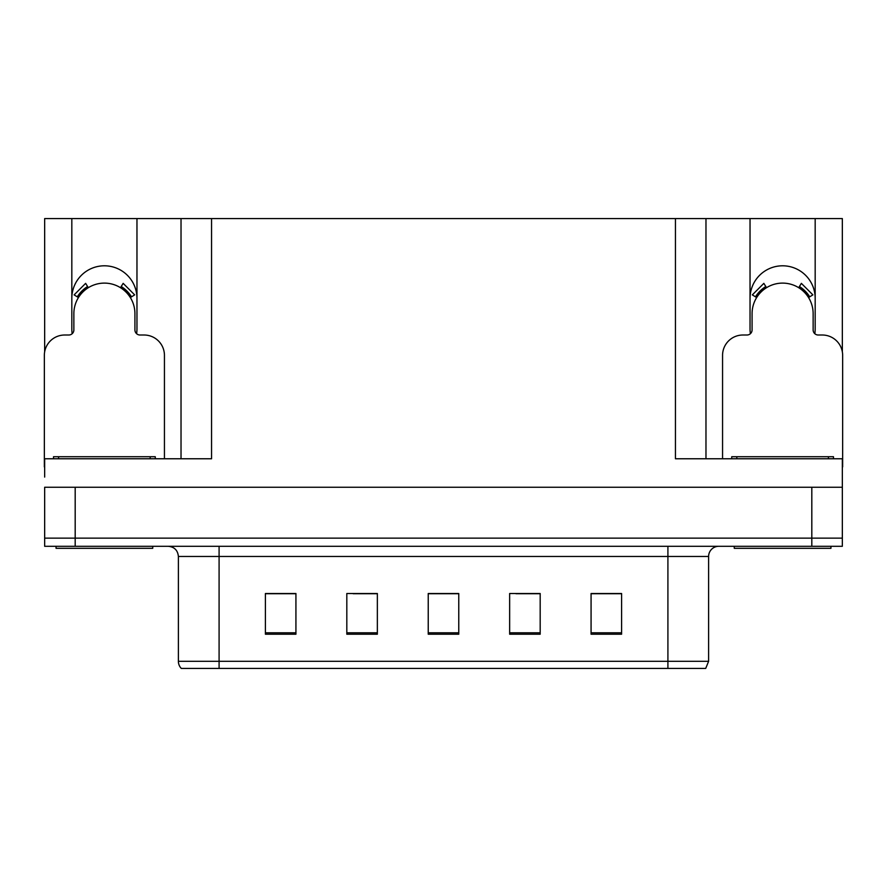 <?xml version="1.0" encoding="UTF-8"?>
<svg xmlns="http://www.w3.org/2000/svg" width="887" height="887" viewBox="0 0 887 887"><rect width="100%" height="100%" fill="white"/><g stroke="black" fill="none" stroke-linecap="round" stroke-linejoin="round"><path stroke-width="1.33" d="M814.82 333.7A32.564 32.564 0 0 0 815.175 328.9L815.175 218.579L842.34 218.579L842.34 351.851M136.609 333.7A32.564 32.564 0 0 0 136.964 328.9L136.964 218.579L181.026 218.579L181.026 458.767M815.175 298.376A32.564 32.564 0 0 0 782.6 265.801A32.564 32.564 0 0 0 750.036 298.376M71.825 298.376A32.564 32.564 0 0 1 104.4 265.801A32.564 32.564 0 0 1 136.964 298.376M181.026 218.579L675.439 218.579L675.439 458.767L842.34 458.767L842.34 487.262L44.66 487.262L44.66 538.143L75.184 538.143L44.66 538.143L44.66 546.292L75.184 546.292L75.184 538.143L811.816 538.143L75.184 538.143L75.184 487.262M44.66 477.084L44.66 458.767L211.561 458.767L211.561 218.579M72.18 333.7A32.564 32.564 0 0 1 71.825 328.9L71.825 218.579L44.66 218.579L44.66 351.851M75.184 546.292L842.34 546.292L842.34 538.143L811.816 538.143L842.34 538.143L842.34 477.084M675.439 218.579L705.974 218.579L705.974 458.767M705.974 218.579L750.036 218.579L750.036 328.9A32.564 32.564 0 0 0 750.391 333.7M815.175 218.579L750.036 218.579M71.825 218.579L136.964 218.579M708.613 661.292L705.708 668.421L667.911 668.421L667.911 661.292L708.613 661.292L708.613 556.471A10.178 10.178 0 0 1 718.792 546.292M178.387 661.292L219.089 661.292L219.089 668.421L667.911 668.421L181.292 668.421A10.178 10.178 0 0 1 178.387 661.292L178.387 556.471C177.777 550.284 174.384 546.891 168.208 546.292M621.599 634.216L621.599 593.514L591.075 593.514L591.075 634.216L621.599 634.216M540.183 634.216L540.183 593.514L509.648 593.514L509.648 634.216L540.183 634.216M295.925 634.216L295.925 593.514L265.401 593.514L265.401 634.216L295.925 634.216M377.352 634.216L377.352 593.514L346.817 593.514L346.817 634.216L377.352 634.216M458.767 634.216L458.767 593.514L428.233 593.514L428.233 634.216L458.767 634.216M842.34 546.292L842.34 538.143M609.025 593.713L601.064 593.514M376.376 593.713L368.415 593.713M353.148 593.713L377.352 593.713M283.308 593.713L275.347 593.713M539.263 593.713L531.224 593.713M515.957 593.713L540.183 593.713M446.205 593.713L438.167 593.713M458.767 593.713L428.233 593.713M295.925 593.713L265.401 593.713M621.599 593.713L591.075 593.713M164.439 458.767L164.439 355.365A20.357 20.357 0 0 0 144.082 335.009L140.013 335.009A5.089 5.089 0 0 1 134.924 329.92L134.924 313.643A30.535 30.535 0 0 0 104.4 283.108A30.535 30.535 0 0 0 73.865 313.643L73.865 329.92A5.089 5.089 0 0 1 68.776 335.009L64.707 335.009A20.357 20.357 0 0 0 44.35 355.365L44.35 466.906A20.357 20.357 0 0 1 44.66 466.906M120.477 287.687L123.16 283.363L134.669 294.872L130.345 297.555M78.444 297.555L74.12 294.872L85.629 283.363L88.312 287.687M152.741 546.292L152.741 548.321L56.058 548.321L56.058 546.292M53.508 458.767L53.508 456.727L155.28 456.727L155.28 458.767M830.942 546.292L830.942 548.321L734.259 548.321L734.259 546.292M731.72 458.767L731.72 456.727L833.492 456.727L833.492 458.767M842.34 466.906A20.357 20.357 0 0 1 842.65 466.906L842.65 355.365A20.357 20.357 0 0 0 822.293 335.009L818.224 335.009A5.089 5.089 0 0 1 813.135 329.92L813.135 313.643A30.535 30.535 0 0 0 782.6 283.108A30.535 30.535 0 0 0 752.076 313.643L752.076 329.92A5.089 5.089 0 0 1 746.987 335.009L742.918 335.009A20.357 20.357 0 0 0 722.561 355.365L722.561 458.767M798.688 287.687L801.371 283.363L812.88 294.872L808.556 297.555M756.655 297.555L752.331 294.872L763.84 283.363L766.523 287.687M811.816 487.262L811.816 546.292M667.911 546.292L667.911 556.471L178.387 556.471M708.613 556.471L667.911 556.471L667.911 661.292L219.089 661.292L219.089 546.292M458.767 632.808L428.233 632.808M377.352 632.808L346.817 632.808M295.925 632.808L265.401 632.808M540.183 632.808L509.648 632.808M621.599 632.808L591.075 632.808M131.509 296.835A31.899 31.899 0 0 0 121.197 286.523M87.591 286.523A31.899 31.899 0 0 0 77.28 296.835M130.633 297.378A30.868 30.868 0 0 0 120.654 287.399M88.135 287.399A30.868 30.868 0 0 0 78.156 297.378M58.597 456.727L58.597 458.767M150.191 456.727L150.191 458.767M736.809 456.727L736.809 458.767M828.403 456.727L828.403 458.767M809.72 296.835A31.899 31.899 0 0 0 799.409 286.523M765.803 286.523A31.899 31.899 0 0 0 755.491 296.835M808.844 297.378A30.868 30.868 0 0 0 798.865 287.399M766.346 287.399A30.868 30.868 0 0 0 756.367 297.378"/></g></svg>
